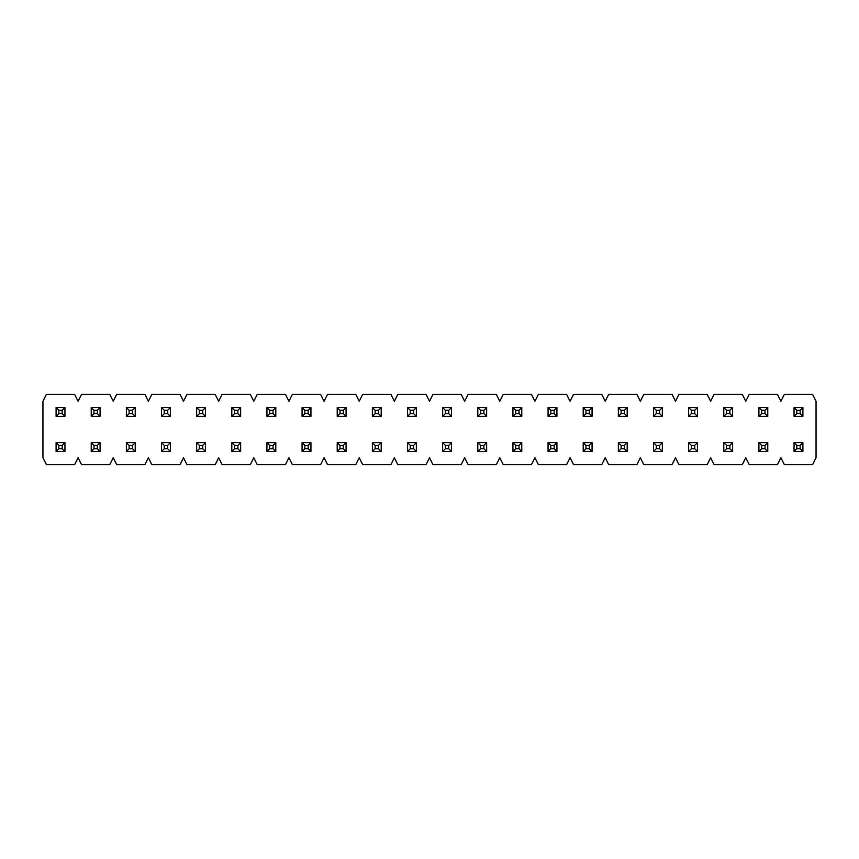 <?xml version="1.0" encoding="UTF-8"?>
<svg xmlns="http://www.w3.org/2000/svg" width="859" height="859" viewBox="0 0 859 859"><rect width="100%" height="100%" fill="white"/><g stroke="black" fill="none" stroke-linecap="round" stroke-linejoin="round"><path stroke-width="1.29" d="M812.593 464.644L784.364 464.644L780.906 457.718L777.449 464.644L749.231 464.644L745.773 457.718L742.305 464.644L714.087 464.644L710.629 457.718L707.172 464.644L678.943 464.644L675.485 457.718L672.028 464.644L643.799 464.644L640.342 457.718L636.884 464.644L608.666 464.644L605.208 457.718L601.751 464.644L573.522 464.644L570.065 457.718L566.607 464.644L538.378 464.644L534.921 457.718L531.463 464.644L503.245 464.644L499.777 457.718L496.319 464.644L468.101 464.644L464.644 457.718L461.186 464.644L432.957 464.644L429.5 457.718L426.043 464.644L397.814 464.644L394.356 457.718L390.899 464.644L362.681 464.644L359.223 457.718L355.755 464.644L327.537 464.644L324.079 457.718L320.622 464.644L292.393 464.644L288.935 457.718L285.478 464.644L257.249 464.644L253.792 457.718L250.334 464.644L222.116 464.644L218.658 457.718L215.201 464.644L186.972 464.644L183.515 457.718L180.057 464.644L151.828 464.644L148.371 457.718L144.913 464.644L116.695 464.644L113.227 457.718L109.769 464.644L81.551 464.644L78.094 457.718L74.636 464.644L46.407 464.644L42.95 457.718L42.95 401.282L46.407 394.356L74.636 394.356L78.094 401.282L81.551 394.356L109.769 394.356L113.227 401.282L116.695 394.356L144.913 394.356L148.371 401.282L151.828 394.356L180.057 394.356L183.515 401.282L186.972 394.356L215.201 394.356L218.658 401.282L222.116 394.356L250.334 394.356L253.792 401.282L257.249 394.356L285.478 394.356L288.935 401.282L292.393 394.356L320.622 394.356L324.079 401.282L327.537 394.356L355.755 394.356L359.223 401.282L362.681 394.356L390.899 394.356L394.356 401.282L397.814 394.356L426.043 394.356L429.5 401.282L432.957 394.356L461.186 394.356L464.644 401.282L468.101 394.356L496.319 394.356L499.777 401.282L503.245 394.356L531.463 394.356L534.921 401.282L538.378 394.356L566.607 394.356L570.065 401.282L573.522 394.356L601.751 394.356L605.208 401.282L608.666 394.356L636.884 394.356L640.342 401.282L643.799 394.356L672.028 394.356L675.485 401.282L678.943 394.356L707.172 394.356L710.629 401.282L714.087 394.356L742.305 394.356L745.773 401.282L749.231 394.356L777.449 394.356L780.906 401.282L784.364 394.356L812.593 394.356L816.05 401.282L816.05 457.718L812.593 464.644M56.093 451.501L56.093 442.643L64.951 442.643L64.951 451.501L56.093 451.501L58.863 448.731L62.181 448.731L62.181 445.413L58.863 445.413L58.863 448.731M62.181 448.731L64.951 451.501M56.093 442.643L58.863 445.413M62.181 445.413L64.951 442.643M56.093 416.357L56.093 407.499L64.951 407.499L64.951 416.357L56.093 416.357L58.863 413.587L62.181 413.587L62.181 410.269L58.863 410.269L58.863 413.587M62.181 413.587L64.951 416.357M56.093 407.499L58.863 410.269M62.181 410.269L64.951 407.499M91.237 451.501L91.237 442.643L100.084 442.643L100.084 451.501L91.237 451.501L93.996 448.731L97.325 448.731L97.325 445.413L93.996 445.413L93.996 448.731M97.325 448.731L100.084 451.501M91.237 442.643L93.996 445.413M97.325 445.413L100.084 442.643M91.237 416.357L91.237 407.499L100.084 407.499L100.084 416.357L91.237 416.357L93.996 413.587L97.325 413.587L97.325 410.269L93.996 410.269L93.996 413.587M97.325 413.587L100.084 416.357M91.237 407.499L93.996 410.269M97.325 410.269L100.084 407.499M126.38 451.501L126.38 442.643L135.228 442.643L135.228 451.501L126.38 451.501L129.14 448.731L132.458 448.731L132.458 445.413L129.14 445.413L129.14 448.731M132.458 448.731L135.228 451.501M126.38 442.643L129.14 445.413M132.458 445.413L135.228 442.643M126.38 416.357L126.38 407.499L135.228 407.499L135.228 416.357L126.38 416.357L129.14 413.587L132.458 413.587L132.458 410.269L129.14 410.269L129.14 413.587M132.458 413.587L135.228 416.357M126.38 407.499L129.14 410.269M132.458 410.269L135.228 407.499M161.513 451.501L161.513 442.643L170.372 442.643L170.372 451.501L161.513 451.501L164.284 448.731L167.602 448.731L167.602 445.413L164.284 445.413L164.284 448.731M167.602 448.731L170.372 451.501M161.513 442.643L164.284 445.413M167.602 445.413L170.372 442.643M161.513 416.357L161.513 407.499L170.372 407.499L170.372 416.357L161.513 416.357L164.284 413.587L167.602 413.587L167.602 410.269L164.284 410.269L164.284 413.587M167.602 413.587L170.372 416.357M161.513 407.499L164.284 410.269M167.602 410.269L170.372 407.499M196.657 451.501L196.657 442.643L205.516 442.643L205.516 451.501L196.657 451.501L199.428 448.731L202.745 448.731L202.745 445.413L199.428 445.413L199.428 448.731M202.745 448.731L205.516 451.501M196.657 442.643L199.428 445.413M202.745 445.413L205.516 442.643M196.657 416.357L196.657 407.499L205.516 407.499L205.516 416.357L196.657 416.357L199.428 413.587L202.745 413.587L202.745 410.269L199.428 410.269L199.428 413.587M202.745 413.587L205.516 416.357M196.657 407.499L199.428 410.269M202.745 410.269L205.516 407.499M231.801 451.501L231.801 442.643L240.649 442.643L240.649 451.501L231.801 451.501L234.561 448.731L237.889 448.731L237.889 445.413L234.561 445.413L234.561 448.731M237.889 448.731L240.649 451.501M231.801 442.643L234.561 445.413M237.889 445.413L240.649 442.643M231.801 416.357L231.801 407.499L240.649 407.499L240.649 416.357L231.801 416.357L234.561 413.587L237.889 413.587L237.889 410.269L234.561 410.269L234.561 413.587M237.889 413.587L240.649 416.357M231.801 407.499L234.561 410.269M237.889 410.269L240.649 407.499M266.934 451.501L266.934 442.643L275.793 442.643L275.793 451.501L266.934 451.501L269.705 448.731L273.022 448.731L273.022 445.413L269.705 445.413L269.705 448.731M273.022 448.731L275.793 451.501M266.934 442.643L269.705 445.413M273.022 445.413L275.793 442.643M266.934 416.357L266.934 407.499L275.793 407.499L275.793 416.357L266.934 416.357L269.705 413.587L273.022 413.587L273.022 410.269L269.705 410.269L269.705 413.587M273.022 413.587L275.793 416.357M266.934 407.499L269.705 410.269M273.022 410.269L275.793 407.499M302.078 451.501L302.078 442.643L310.937 442.643L310.937 451.501L302.078 451.501L304.848 448.731L308.166 448.731L308.166 445.413L304.848 445.413L304.848 448.731M308.166 448.731L310.937 451.501M302.078 442.643L304.848 445.413M308.166 445.413L310.937 442.643M302.078 416.357L302.078 407.499L310.937 407.499L310.937 416.357L302.078 416.357L304.848 413.587L308.166 413.587L308.166 410.269L304.848 410.269L304.848 413.587M308.166 413.587L310.937 416.357M302.078 407.499L304.848 410.269M308.166 410.269L310.937 407.499M337.222 451.501L337.222 442.643L346.07 442.643L346.07 451.501L337.222 451.501L339.992 448.731L343.31 448.731L343.31 445.413L339.992 445.413L339.992 448.731M343.31 448.731L346.07 451.501M337.222 442.643L339.992 445.413M343.31 445.413L346.07 442.643M337.222 416.357L337.222 407.499L346.07 407.499L346.07 416.357L337.222 416.357L339.992 413.587L343.31 413.587L343.31 410.269L339.992 410.269L339.992 413.587M343.31 413.587L346.07 416.357M337.222 407.499L339.992 410.269M343.31 410.269L346.07 407.499M372.366 451.501L372.366 442.643L381.213 442.643L381.213 451.501L372.366 451.501L375.125 448.731L378.454 448.731L378.454 445.413L375.125 445.413L375.125 448.731M378.454 448.731L381.213 451.501M372.366 442.643L375.125 445.413M378.454 445.413L381.213 442.643M372.366 416.357L372.366 407.499L381.213 407.499L381.213 416.357L372.366 416.357L375.125 413.587L378.454 413.587L378.454 410.269L375.125 410.269L375.125 413.587M378.454 413.587L381.213 416.357M372.366 407.499L375.125 410.269M378.454 410.269L381.213 407.499M407.499 451.501L407.499 442.643L416.357 442.643L416.357 451.501L407.499 451.501L410.269 448.731L413.587 448.731L413.587 445.413L410.269 445.413L410.269 448.731M413.587 448.731L416.357 451.501M407.499 442.643L410.269 445.413M413.587 445.413L416.357 442.643M407.499 416.357L407.499 407.499L416.357 407.499L416.357 416.357L407.499 416.357L410.269 413.587L413.587 413.587L413.587 410.269L410.269 410.269L410.269 413.587M413.587 413.587L416.357 416.357M407.499 407.499L410.269 410.269M413.587 410.269L416.357 407.499M442.643 451.501L442.643 442.643L451.501 442.643L451.501 451.501L442.643 451.501L445.413 448.731L448.731 448.731L448.731 445.413L445.413 445.413L445.413 448.731M448.731 448.731L451.501 451.501M442.643 442.643L445.413 445.413M448.731 445.413L451.501 442.643M442.643 416.357L442.643 407.499L451.501 407.499L451.501 416.357L442.643 416.357L445.413 413.587L448.731 413.587L448.731 410.269L445.413 410.269L445.413 413.587M448.731 413.587L451.501 416.357M442.643 407.499L445.413 410.269M448.731 410.269L451.501 407.499M477.787 451.501L477.787 442.643L486.634 442.643L486.634 451.501L477.787 451.501L480.546 448.731L483.875 448.731L483.875 445.413L480.546 445.413L480.546 448.731M483.875 448.731L486.634 451.501M477.787 442.643L480.546 445.413M483.875 445.413L486.634 442.643M477.787 416.357L477.787 407.499L486.634 407.499L486.634 416.357L477.787 416.357L480.546 413.587L483.875 413.587L483.875 410.269L480.546 410.269L480.546 413.587M483.875 413.587L486.634 416.357M477.787 407.499L480.546 410.269M483.875 410.269L486.634 407.499M512.93 451.501L512.93 442.643L521.778 442.643L521.778 451.501L512.93 451.501L515.69 448.731L519.008 448.731L519.008 445.413L515.69 445.413L515.69 448.731M519.008 448.731L521.778 451.501M512.93 442.643L515.69 445.413M519.008 445.413L521.778 442.643M512.93 416.357L512.93 407.499L521.778 407.499L521.778 416.357L512.93 416.357L515.69 413.587L519.008 413.587L519.008 410.269L515.69 410.269L515.69 413.587M519.008 413.587L521.778 416.357M512.93 407.499L515.69 410.269M519.008 410.269L521.778 407.499M548.063 451.501L548.063 442.643L556.922 442.643L556.922 451.501L548.063 451.501L550.834 448.731L554.152 448.731L554.152 445.413L550.834 445.413L550.834 448.731M554.152 448.731L556.922 451.501M548.063 442.643L550.834 445.413M554.152 445.413L556.922 442.643M548.063 416.357L548.063 407.499L556.922 407.499L556.922 416.357L548.063 416.357L550.834 413.587L554.152 413.587L554.152 410.269L550.834 410.269L550.834 413.587M554.152 413.587L556.922 416.357M548.063 407.499L550.834 410.269M554.152 410.269L556.922 407.499M583.207 451.501L583.207 442.643L592.066 442.643L592.066 451.501L583.207 451.501L585.978 448.731L589.295 448.731L589.295 445.413L585.978 445.413L585.978 448.731M589.295 448.731L592.066 451.501M583.207 442.643L585.978 445.413M589.295 445.413L592.066 442.643M583.207 416.357L583.207 407.499L592.066 407.499L592.066 416.357L583.207 416.357L585.978 413.587L589.295 413.587L589.295 410.269L585.978 410.269L585.978 413.587M589.295 413.587L592.066 416.357M583.207 407.499L585.978 410.269M589.295 410.269L592.066 407.499M618.351 451.501L618.351 442.643L627.199 442.643L627.199 451.501L618.351 451.501L621.111 448.731L624.439 448.731L624.439 445.413L621.111 445.413L621.111 448.731M624.439 448.731L627.199 451.501M618.351 442.643L621.111 445.413M624.439 445.413L627.199 442.643M618.351 416.357L618.351 407.499L627.199 407.499L627.199 416.357L618.351 416.357L621.111 413.587L624.439 413.587L624.439 410.269L621.111 410.269L621.111 413.587M624.439 413.587L627.199 416.357M618.351 407.499L621.111 410.269M624.439 410.269L627.199 407.499M653.484 451.501L653.484 442.643L662.343 442.643L662.343 451.501L653.484 451.501L656.255 448.731L659.572 448.731L659.572 445.413L656.255 445.413L656.255 448.731M659.572 448.731L662.343 451.501M653.484 442.643L656.255 445.413M659.572 445.413L662.343 442.643M653.484 416.357L653.484 407.499L662.343 407.499L662.343 416.357L653.484 416.357L656.255 413.587L659.572 413.587L659.572 410.269L656.255 410.269L656.255 413.587M659.572 413.587L662.343 416.357M653.484 407.499L656.255 410.269M659.572 410.269L662.343 407.499M688.628 451.501L688.628 442.643L697.487 442.643L697.487 451.501L688.628 451.501L691.398 448.731L694.716 448.731L694.716 445.413L691.398 445.413L691.398 448.731M694.716 448.731L697.487 451.501M688.628 442.643L691.398 445.413M694.716 445.413L697.487 442.643M688.628 416.357L688.628 407.499L697.487 407.499L697.487 416.357L688.628 416.357L691.398 413.587L694.716 413.587L694.716 410.269L691.398 410.269L691.398 413.587M694.716 413.587L697.487 416.357M688.628 407.499L691.398 410.269M694.716 410.269L697.487 407.499M723.772 451.501L723.772 442.643L732.62 442.643L732.62 451.501L723.772 451.501L726.542 448.731L729.86 448.731L729.86 445.413L726.542 445.413L726.542 448.731M729.86 448.731L732.62 451.501M723.772 442.643L726.542 445.413M729.86 445.413L732.62 442.643M723.772 416.357L723.772 407.499L732.62 407.499L732.62 416.357L723.772 416.357L726.542 413.587L729.86 413.587L729.86 410.269L726.542 410.269L726.542 413.587M729.86 413.587L732.62 416.357M723.772 407.499L726.542 410.269M729.86 410.269L732.62 407.499M758.916 451.501L758.916 442.643L767.763 442.643L767.763 451.501L758.916 451.501L761.675 448.731L765.004 448.731L765.004 445.413L761.675 445.413L761.675 448.731M765.004 448.731L767.763 451.501M758.916 442.643L761.675 445.413M765.004 445.413L767.763 442.643M758.916 416.357L758.916 407.499L767.763 407.499L767.763 416.357L758.916 416.357L761.675 413.587L765.004 413.587L765.004 410.269L761.675 410.269L761.675 413.587M765.004 413.587L767.763 416.357M758.916 407.499L761.675 410.269M765.004 410.269L767.763 407.499M794.049 451.501L794.049 442.643L802.907 442.643L802.907 451.501L794.049 451.501L796.819 448.731L800.137 448.731L800.137 445.413L796.819 445.413L796.819 448.731M800.137 448.731L802.907 451.501M794.049 442.643L796.819 445.413M800.137 445.413L802.907 442.643M794.049 416.357L794.049 407.499L802.907 407.499L802.907 416.357L794.049 416.357L796.819 413.587L800.137 413.587L800.137 410.269L796.819 410.269L796.819 413.587M800.137 413.587L802.907 416.357M794.049 407.499L796.819 410.269M800.137 410.269L802.907 407.499"/></g></svg>
